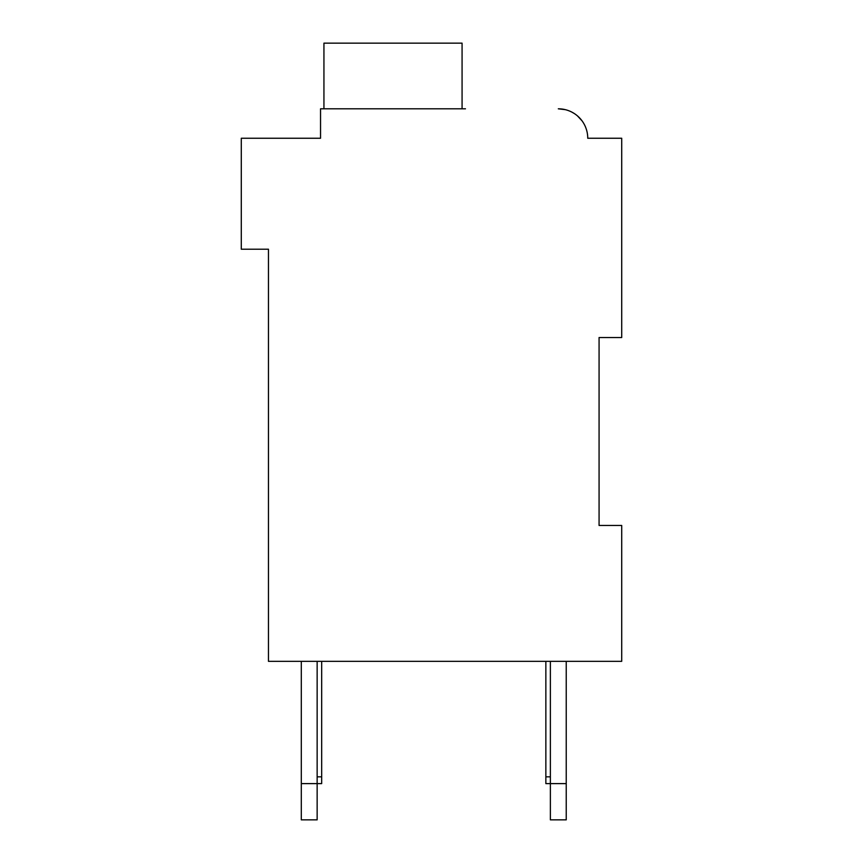 <?xml version="1.0" encoding="UTF-8"?>
<svg xmlns="http://www.w3.org/2000/svg" width="863" height="863" viewBox="0 0 863 863"><rect width="100%" height="100%" fill="white"/><g stroke="black" fill="none" stroke-linecap="round" stroke-linejoin="round"><path stroke-width="1.29" d="M263.927 138.253L320.54 138.253L241.284 138.253L241.284 249.213L268.458 249.213L268.458 661.338L621.716 661.338L621.716 525.47L599.073 525.47L599.073 337.53L599.073 525.47L599.073 337.53L599.073 525.47L599.073 337.53L599.073 525.47L599.073 337.53L599.073 525.47L599.073 337.53L621.716 337.53L621.716 138.253L587.746 138.253A29.439 29.439 0 0 0 558.307 108.814L565.276 109.655M571.889 112.136L573.949 113.323M577.541 115.976L581.996 120.777M594.542 138.253L587.746 138.253M465.47 108.814L320.54 108.814L320.54 138.253L320.54 122.406M462.072 108.814L462.072 43.15L323.938 43.15L323.938 108.814M317.142 661.338L317.142 819.85L301.295 819.85L301.295 661.338M321.672 661.338L321.672 783.615L301.295 783.615M566.236 661.338L566.236 819.85L550.378 819.85L550.378 661.338M566.236 783.615L545.858 783.615L545.858 661.338M545.858 776.829L550.378 776.829M321.672 776.829L317.142 776.829"/></g></svg>
